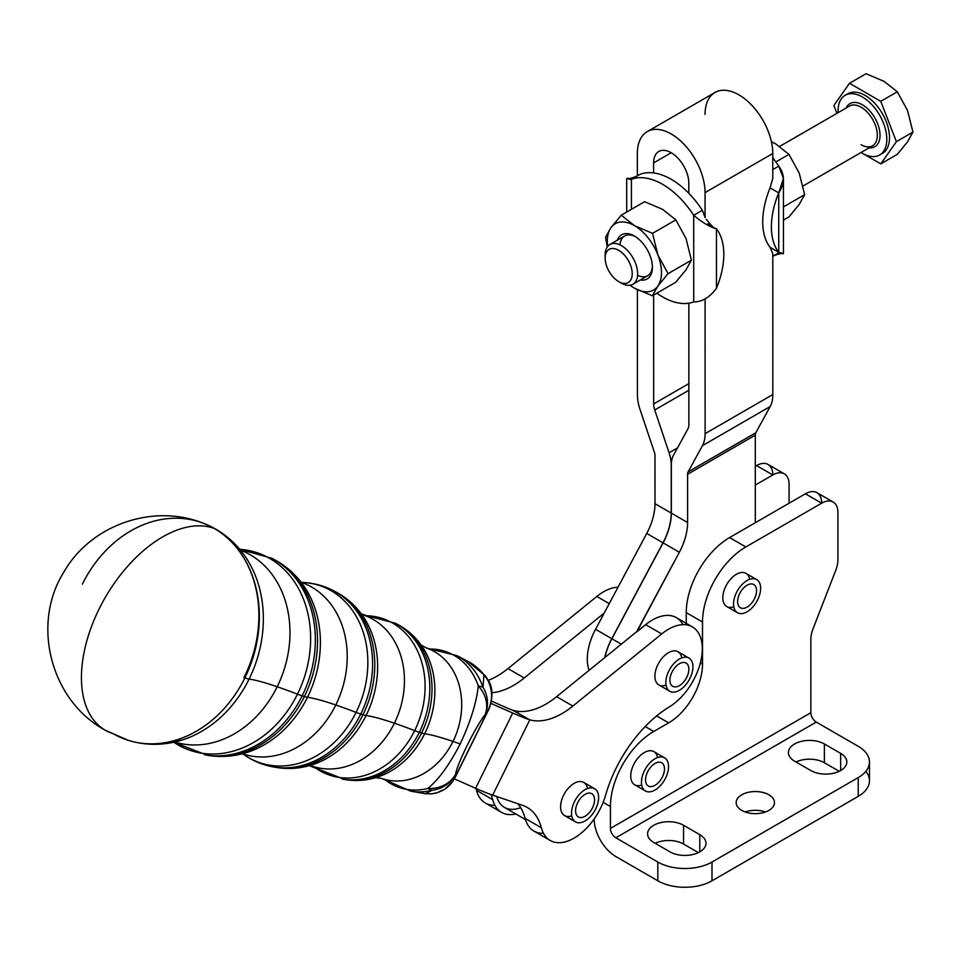 <?xml version="1.0" encoding="UTF-8"?>
<svg xmlns="http://www.w3.org/2000/svg" width="961" height="961" viewBox="0 0 961 961"><rect width="100%" height="100%" fill="white"/><g stroke="black" fill="none" stroke-linecap="round" stroke-linejoin="round"><path stroke-width="1.44" d="M692.376 626.896A47.882 27.641 -60 0 1 702.299 648.807A47.882 27.641 120 0 0 661.709 633.936L572.864 706.059A76.604 44.23 -60 0 1 529.799 719.837A76.604 44.23 120 0 0 572.864 706.059L556.623 696.677L636.638 631.713L556.623 696.677A76.604 44.23 -60 0 1 513.546 710.455L529.799 719.837L492.669 795.131A45.96 4.228 -153.8 0 1 475.611 788.272L512.718 713.026L475.611 788.272L454.409 778.903L475.611 788.272A45.96 4.228 26.2 0 0 492.669 795.131L529.799 719.837L512.489 710.131A22.98 2.114 -153.8 0 1 504.993 707.068L491.359 701.037L504.993 707.068A22.98 2.114 26.2 0 0 512.489 710.131L529.799 719.837L513.546 710.455A76.604 44.23 120 0 0 556.623 696.677L572.864 706.059L661.709 633.936L645.672 624.674L661.709 633.936A47.882 27.641 -60 0 1 692.376 626.896L676.34 617.635A47.882 27.641 120 0 0 645.672 624.674L636.843 631.833L679.355 552.251L663.102 542.869L611.893 638.753L621.287 644.17L611.893 638.753A45.96 26.536 120 0 0 604.901 657.48A45.96 26.536 -60 0 1 611.893 638.753L663.102 542.869A45.96 26.536 120 0 0 671.343 513.126L671.331 464.896L671.343 513.126L687.595 522.508L687.583 474.278A7.664 4.421 60 0 1 688.112 471.875L702.455 445.64A38.296 22.103 -120 0 0 705.122 433.651L772.824 394.539L772.8 253.644L770.085 247.337A68.94 39.809 -60 0 1 770.073 187.863L772.776 178.422L772.776 153.496L705.062 192.608L705.074 217.534L702.359 210.279L693.698 215.288A68.94 39.797 -120 0 0 631.401 179.323L631.413 209.306L631.401 179.323C625.191 177.989 625.191 178.133 631.413 179.743C625.191 178.133 625.191 177.989 631.401 179.323L640.074 174.313L631.401 179.323A68.94 39.797 60 0 1 693.698 215.288C702.035 222.351 709.614 226.868 716.45 228.838L715.501 228.298C714.455 228.766 711.368 225.751 706.263 219.276L706.275 219.3M664.58 757.821L653.852 751.622A19.148 11.051 120 0 0 639.101 756.751A19.148 11.051 120 0 0 630.74 776.032A19.148 11.051 120 0 0 634.704 784.789L645.432 790.987A19.148 11.051 -60 0 1 645.432 768.872A19.148 11.051 -60 0 1 664.58 757.821A19.148 11.051 -60 0 1 668.544 766.578A19.148 11.051 -60 0 1 660.183 785.858A19.148 11.051 -60 0 1 645.432 790.987M655.006 785.341A13.406 7.736 120 0 0 663.763 773.533A13.406 7.736 120 0 0 661.709 762.794A13.406 7.736 120 0 0 648.303 770.53A13.406 7.736 120 0 0 648.303 786.014A13.406 7.736 120 0 0 655.006 785.341A13.406 7.736 -60 0 1 646.801 773.665A13.406 7.736 -60 0 1 663.21 764.187A13.406 7.736 -60 0 1 655.006 785.341M668.544 766.578A19.148 11.051 120 0 0 648.231 764.764A19.148 11.051 120 0 0 648.231 791.852A19.148 11.051 120 0 0 668.544 766.578M432.246 793.774A15.316 8.433 85 0 1 431.705 793.846A15.316 8.433 -95 0 1 431.213 793.858L425.291 793.69A15.316 8.841 97.4 0 0 425.519 793.714A15.316 8.841 -82.6 0 1 425.519 793.726A15.316 8.841 -82.6 0 1 425.291 793.69A70.201 56.951 108.9 0 1 423.14 793.354A70.201 56.951 -71.1 0 0 425.291 793.69L432.246 790.254A30.644 30.019 -0.8 0 0 455.706 774.194A30.644 30.019 179.2 0 1 432.246 790.254A72.159 58.537 108.9 0 1 410.731 791.167A72.159 58.537 -71.1 0 0 432.246 790.254A30.644 15.832 -104.3 0 1 427.765 788.416A30.644 15.832 75.7 0 0 432.246 790.254L425.291 793.69L431.213 793.858A15.316 8.433 85 0 0 431.705 793.846A15.316 8.433 -95 0 1 431.705 793.846L436.546 792.993L444.883 789.221L453.244 780.8L488.068 710.78C488.092 711.44 496.393 693.854 488.656 680.965A15.316 7.075 -27.3 0 1 488.681 681.013A15.316 7.075 152.7 0 0 487.515 679.691A15.316 7.075 -27.3 0 1 488.656 680.965L485.389 675.919A15.316 7.94 141.6 0 0 483.936 674.742A15.316 7.94 -38.4 0 1 485.389 675.919L468.199 661.552L457.052 655.69A72.159 58.537 108.9 0 1 483.011 687.283L483.936 674.742L487.515 679.691C493.053 690.587 492.897 701.53 487.059 712.533L485.005 714.78A30.644 28.506 -139.3 0 0 483.011 687.283A30.644 28.506 40.7 0 1 485.005 714.78C475.959 725.843 456.235 765.773 455.706 774.194A30.644 27.821 -165.1 0 1 427.765 788.416A71.823 58.273 108.9 0 1 386.562 780.885A71.823 58.273 -71.1 0 0 427.765 788.416C438.3 780.104 449.099 765.292 460.187 743.97C449.099 765.292 438.3 780.104 427.765 788.416A30.644 27.821 14.9 0 0 455.706 774.194C456.235 765.773 475.959 725.843 485.005 714.78A30.644 25.046 -145.5 0 0 478.302 685.926C476.548 702.503 470.506 721.843 460.187 743.97A191.503 17.646 26.2 0 0 453.003 741.448A68.964 55.942 -71.1 0 0 426.552 648.038A68.964 55.942 108.9 0 1 453.003 741.448A191.503 17.646 -153.8 0 1 460.187 743.97C470.506 721.843 476.548 702.503 478.302 685.926A30.644 12.433 -19.2 0 1 483.011 687.283A30.644 12.433 160.8 0 0 478.302 685.926A71.823 58.273 -71.1 0 0 431.645 649.023A71.823 58.273 108.9 0 1 478.302 685.926A30.644 25.046 34.5 0 1 485.005 714.78L488.068 710.78L455.358 777.113L487.059 712.533C492.897 701.53 493.053 690.587 487.515 679.691L483.936 674.742A70.201 56.951 -71.1 0 0 468.199 661.552A70.201 56.951 108.9 0 1 483.936 674.742L483.011 687.283A72.159 58.537 -71.1 0 0 457.04 655.69M453.003 741.448A68.964 55.942 108.9 0 1 381.925 778.542A68.964 55.942 -71.1 0 0 453.003 741.448A191.503 17.646 26.2 0 0 424.69 733.736A191.503 17.646 -153.8 0 1 453.003 741.448M421.771 645.936A80.808 65.564 108.9 0 1 424.69 733.736A80.808 65.564 108.9 0 1 376.868 777.281A80.808 65.564 -71.1 0 0 424.69 733.736A80.808 65.564 -71.1 0 0 421.771 645.936C415.404 636.783 407.368 629.635 397.662 624.458A82.586 66.994 108.9 0 1 421.603 732.979A30.644 2.823 26.2 0 0 424.69 733.736A30.644 2.823 -153.8 0 1 421.603 732.979A82.586 66.994 108.9 0 1 344.663 779.503A82.586 66.994 -71.1 0 0 421.603 732.979A82.586 66.994 -71.1 0 0 397.662 624.458L395.307 623.221A82.994 67.33 108.9 0 1 419.356 732.282L421.603 732.979L419.356 732.282A82.994 67.33 108.9 0 1 342.032 779.047A82.994 67.33 -71.1 0 0 419.356 732.282A82.994 67.33 -71.1 0 0 395.283 623.208M455.706 774.194L455.886 775.731L455.706 774.194M431.213 793.858C442.865 792.344 451.093 786.302 455.886 775.731C451.093 786.302 442.865 792.344 431.213 793.858M375.679 777.593L381.925 778.542L410.731 791.167L425.519 793.726A15.316 8.841 97.4 0 0 425.783 793.75M360.916 613.671L366.766 615.737A82.658 67.066 108.9 0 1 414.671 730.624A30.644 2.823 26.2 0 0 419.356 732.282A30.644 2.823 -153.8 0 1 414.671 730.624A82.658 67.066 108.9 0 1 314.872 767.479A82.658 67.066 -71.1 0 0 414.671 730.624A82.658 67.066 -71.1 0 0 366.766 615.737L395.307 623.221M363.787 615.136A79.799 64.735 108.9 0 1 394.394 723.213A191.503 17.646 -153.8 0 1 414.671 730.624A191.503 17.646 26.2 0 0 394.394 723.213A79.799 64.735 108.9 0 1 312.157 766.145A79.799 64.735 -71.1 0 0 394.394 723.213A79.799 64.735 -71.1 0 0 363.787 615.136M362.79 615.941A91.643 74.345 108.9 0 1 366.093 715.513A191.503 17.646 -153.8 0 1 394.394 723.213A191.503 17.646 26.2 0 0 366.093 715.513A91.643 74.345 108.9 0 1 311.857 764.896A91.643 74.345 -71.1 0 0 366.093 715.513A91.643 74.345 -71.1 0 0 362.79 615.941C355.678 605.718 346.717 597.742 335.93 591.988A93.421 75.787 108.9 0 1 363.006 714.744A30.644 2.823 26.2 0 0 366.093 715.513A30.644 2.823 -153.8 0 1 363.006 714.744A93.421 75.787 108.9 0 1 275.963 767.383A93.421 75.787 -71.1 0 0 363.006 714.744A93.421 75.787 -71.1 0 0 335.93 591.988L333.563 590.751A93.83 76.123 108.9 0 1 360.759 714.047L363.006 714.744L360.759 714.047A93.83 76.123 108.9 0 1 273.344 766.914A93.83 76.123 -71.1 0 0 360.759 714.047A93.83 76.123 -71.1 0 0 333.539 590.739M301.934 582.45A93.493 75.847 108.9 0 1 356.075 712.389A30.644 2.823 26.2 0 0 360.759 714.047A30.644 2.823 -153.8 0 1 356.075 712.389A93.493 75.847 108.9 0 1 243.241 754.121A93.493 75.847 -71.1 0 0 356.075 712.389A93.493 75.847 -71.1 0 0 301.934 582.45L301.033 582.222M301.081 582.246A90.634 73.529 108.9 0 1 335.797 704.99A191.503 17.646 -153.8 0 1 356.075 712.389A191.503 17.646 26.2 0 0 335.797 704.99A90.634 73.529 108.9 0 1 242.448 753.76A90.634 73.529 -71.1 0 0 335.797 704.99A90.634 73.529 -71.1 0 0 301.081 582.246M303.796 585.934A102.479 83.139 108.9 0 1 307.484 697.278A191.503 17.646 -153.8 0 1 335.797 704.99A191.503 17.646 26.2 0 0 307.484 697.278A102.479 83.139 108.9 0 1 246.845 752.499A102.479 83.139 -71.1 0 0 307.484 697.278A102.479 83.139 -71.1 0 0 303.796 585.934C295.94 574.654 286.078 565.861 274.185 559.53L271.831 558.281A104.665 84.916 108.9 0 1 302.162 695.824L304.397 696.521A30.644 2.823 26.2 0 0 307.484 697.278A30.644 2.823 -153.8 0 1 304.397 696.521A104.256 84.58 108.9 0 1 207.276 755.262A104.256 84.58 -71.1 0 0 304.397 696.521A104.256 84.58 -71.1 0 0 274.185 559.53M274.161 559.506A104.256 84.58 108.9 0 1 304.397 696.521L302.162 695.824A104.665 84.916 108.9 0 1 204.645 754.793A104.665 84.916 -71.1 0 0 302.162 695.824A104.665 84.916 -71.1 0 0 271.795 558.269M239.697 549.284A104.329 84.64 108.9 0 1 297.478 694.166A30.644 2.823 26.2 0 0 302.162 695.824A30.644 2.823 -153.8 0 1 297.478 694.166A104.329 84.64 108.9 0 1 173.725 742.24A104.329 84.64 -71.1 0 0 297.478 694.166A104.329 84.64 -71.1 0 0 239.697 549.284L271.831 558.281M240.334 550.064A101.47 82.322 108.9 0 1 277.2 686.755A191.503 17.646 -153.8 0 1 297.478 694.166A191.503 17.646 26.2 0 0 277.2 686.755A101.47 82.322 108.9 0 1 174.71 742.024A101.47 82.322 -71.1 0 0 277.2 686.755A101.47 82.322 -71.1 0 0 240.334 550.064M244.599 555.65A113.038 91.703 108.9 0 1 249.115 679.079A191.503 17.646 -153.8 0 1 277.2 686.755A191.503 17.646 26.2 0 0 249.115 679.079A113.038 91.703 108.9 0 1 181.509 740.21A113.038 91.703 -71.1 0 0 249.115 679.079A113.038 91.703 -71.1 0 0 244.599 555.65C233.727 540.37 219.733 529.475 202.603 522.964A114.888 93.205 108.9 0 1 214.219 528.43A114.888 93.205 108.9 0 1 244.863 677.937A30.644 2.823 26.2 0 0 249.115 679.079A30.644 2.823 -153.8 0 1 244.863 677.937A114.888 93.205 108.9 0 1 128.281 740.342A114.888 93.205 108.9 0 1 113.026 733.639A114.9 66.345 -60 0 1 105.229 730.216A114.9 66.345 -60 0 1 99.115 608.974A114.9 66.345 -60 0 1 214.219 528.43A114.888 93.205 -71.1 0 0 202.603 522.964A114.888 93.205 108.9 0 0 82.382 584.132M172.62 741.339L181.509 740.21C163.562 745.64 145.82 745.676 128.281 740.342A114.888 93.205 -71.1 0 0 244.863 677.937A114.888 93.205 -71.1 0 0 214.219 528.43A114.9 93.361 110.3 0 1 243.926 677.613A114.9 93.361 -69.7 0 0 214.219 528.43A114.9 66.345 120 0 0 99.115 608.974A114.9 66.345 120 0 0 105.229 730.216C50.525 700.557 30.86 623.809 64.135 571.627C90.754 525.15 152.475 503.288 202.603 522.964M619.989 244.887A22.98 13.262 60 0 1 635.293 236.598A22.98 13.262 -120 0 0 624.686 235.95L609.899 244.49A22.98 13.262 60 0 1 632.879 257.752A22.98 13.262 60 0 1 632.891 284.288A22.98 13.262 60 0 1 621.395 283.147A22.98 13.262 -120 0 0 621.407 283.147A22.98 13.262 -120 0 0 637.648 273.765A22.98 13.262 -120 0 0 621.395 245.62A22.98 13.262 -120 0 0 605.142 255.001L605.142 258.125A19.148 11.051 60 0 1 618.68 250.316A19.148 11.051 60 0 1 632.23 273.765A19.148 11.051 60 0 1 618.692 281.585A19.148 11.051 60 0 1 605.142 258.125M632.891 284.288L647.678 275.747A22.98 13.262 -120 0 0 652.399 266.221A22.98 13.262 60 0 1 637.587 275.351M640.362 279.963A25.503 14.715 -120 0 0 652.423 267.29A25.503 14.715 -120 0 0 634.38 236.046A25.503 14.715 -120 0 0 617.37 240.166A25.503 14.715 60 0 1 647.137 249.512A25.503 14.715 60 0 1 640.362 279.963M657.804 286.114A38.296 22.103 -120 0 0 657.889 254.905A38.296 22.103 -120 0 0 634.476 225.667A38.296 22.103 -120 0 0 610.98 227.637A38.296 22.103 -120 0 0 607.664 246.424A38.296 22.103 60 0 1 610.98 227.637A38.296 22.103 60 0 1 634.476 225.667A38.296 22.103 60 0 1 657.889 254.905A38.296 22.103 60 0 1 657.804 286.114L668.087 273.657L657.889 254.905L652.531 233.355L634.476 225.667L621.262 215.168L610.98 227.637L605.538 237.295L607.292 246.917L605.538 237.295L610.98 227.637L621.262 215.168L644.591 201.702L621.262 215.168L634.476 225.667L652.531 233.355L675.859 219.877L662.646 209.39L644.591 201.702L662.646 209.39L675.859 219.877L652.531 233.355L657.889 254.905L668.087 273.657L691.415 260.179L686.058 238.628L675.859 219.877L686.058 238.628L691.415 260.179L685.974 269.849L675.691 282.306L685.974 269.849L691.415 260.179L668.087 273.657L657.804 286.114A38.296 22.103 60 0 1 634.308 288.084A38.296 22.103 -120 0 0 657.804 286.114L652.363 295.784L657.804 286.114M630.092 285.249A38.296 22.103 -120 0 0 634.308 288.084L652.363 295.784L675.691 282.306L652.363 295.784L634.308 288.084A38.296 22.103 60 0 1 630.092 285.249M629.923 285.273L634.308 288.084L629.923 285.273M605.202 256.671A22.98 13.262 60 0 1 609.899 244.49M693.71 301.886L693.698 215.288L693.71 301.886C702.047 301.994 709.626 297.478 716.462 288.324C709.626 297.478 702.047 301.994 693.71 301.886A68.94 39.797 60 0 1 656.843 293.189A68.94 39.797 -120 0 0 693.71 301.886M771.383 141.627L775.755 143.946L788.981 154.373L799.216 173.112L804.621 194.663L799.228 204.381L788.993 216.91L799.228 204.381L804.621 194.663L799.216 173.112L788.981 154.373L775.851 161.941L788.981 154.373L775.755 143.946L771.383 141.627M783.455 206.891L804.621 194.663L783.455 206.891M783.455 220.105L788.993 216.91L783.455 220.105M716.45 228.838L716.462 288.324A68.94 39.809 120 0 0 716.45 228.838A68.94 39.809 -60 0 1 716.462 288.324L716.45 228.838C709.614 226.868 702.035 222.351 693.698 215.288L702.359 210.279L705.074 217.534L705.062 192.608L772.776 153.496L772.776 178.422L770.073 187.863L778.734 192.861L778.746 252.335C784.969 253.956 784.969 254.1 778.758 252.767C784.969 254.1 784.969 253.956 778.746 252.335L778.734 192.861C784.945 183.347 784.945 174.446 778.734 166.157A68.94 39.797 -120 0 0 772.776 157.832A68.94 39.797 60 0 1 778.734 166.157L783.443 178.422L778.734 192.861L770.073 187.863A68.94 39.809 120 0 0 770.085 247.337L778.746 252.335A68.94 39.809 -60 0 1 778.734 192.861A68.94 39.809 120 0 0 778.746 252.335L770.085 247.337L772.8 253.644L772.824 394.539A38.296 22.103 60 0 1 770.169 406.539L755.827 432.762A7.664 4.421 -120 0 0 755.286 435.165L755.31 522.724L755.286 435.165L687.583 474.278L687.595 522.508A45.96 26.536 -60 0 1 679.355 552.251L636.638 631.713L645.672 624.674A47.882 27.641 -60 0 1 682.983 624.662M653.612 172.944A68.94 39.797 60 0 1 688.821 193.281A68.94 39.797 -120 0 0 653.612 172.944A68.94 39.797 -120 0 0 640.074 174.313A68.94 39.797 60 0 1 653.612 172.944L653.612 162.902A24.89 14.367 60 0 1 671.21 152.739A24.89 14.367 60 0 1 688.821 183.227L688.821 193.281A68.94 39.797 60 0 1 702.359 210.279A68.94 39.797 -120 0 0 688.821 193.281L688.821 183.227A24.89 14.367 -120 0 0 677.937 158.169A24.89 14.367 -120 0 0 658.753 151.502A24.89 14.367 -120 0 0 653.612 162.902L671.198 152.739L653.612 162.902L653.612 172.944M707.777 223.841L711.572 226.027M705.086 298.919L705.122 433.651L705.086 298.919M637.395 289.778L637.419 394.563A38.296 22.103 -120 0 0 640.086 409.638L654.441 452.439A7.664 4.421 60 0 1 654.982 455.442L654.994 503.684L671.234 513.066L671.222 464.824A30.644 17.682 -120 0 0 669.084 452.775L654.729 409.975A15.316 8.841 60 0 1 653.66 403.944L653.636 295.039L653.66 403.944L688.857 383.619L653.66 403.944A15.316 8.841 -120 0 0 654.729 409.975L688.869 390.262L654.729 409.975L669.084 452.775L677.505 447.91L669.084 452.775A30.644 17.682 60 0 1 671.222 464.824L671.234 513.066L654.994 503.684L654.982 455.442A7.664 4.421 -120 0 0 654.441 452.439L640.086 409.638A38.296 22.103 60 0 1 637.419 394.563L637.395 289.778M688.845 303.183L688.869 424.269A15.316 8.841 60 0 1 687.812 429.074L673.469 455.298A30.644 17.682 -120 0 0 671.331 464.896A30.644 17.682 60 0 1 673.469 455.298L687.812 429.074A15.316 8.841 -120 0 0 688.869 424.269L688.845 303.183M637.359 175.887L637.359 153.52L637.359 175.887M778.734 166.157L772.776 169.604L778.734 166.157M778.758 252.767L773.917 255.554M520.658 807.648A42.128 24.325 -60 0 1 496.741 796.525A42.128 24.325 120 0 0 504.417 807.396L525.451 819.541M543.494 833.307A47.882 27.641 -60 0 1 525.126 818.388L541.367 827.769A47.882 27.641 120 0 0 572.095 839.193A47.882 27.641 120 0 0 605.622 795.155A99.584 57.492 -60 0 1 669.312 706.924A47.882 27.641 120 0 0 702.299 648.807A47.882 27.641 -60 0 1 669.312 706.924A99.584 57.492 120 0 0 605.622 795.155A47.882 27.641 -60 0 1 550.197 840.455A47.882 27.641 -60 0 1 541.367 827.769L525.126 818.388A47.882 27.641 120 0 0 533.944 831.073L550.197 840.455M589.093 670.31A45.96 26.536 -60 0 1 595.544 629.299L604.241 613.01L524.225 677.973A76.604 44.23 -60 0 1 491.876 692.725A76.604 44.23 120 0 0 524.225 677.973L604.241 613.01L646.741 533.427A45.96 26.536 120 0 0 654.994 503.684A45.96 26.536 -60 0 1 646.741 533.427L662.994 542.809A45.96 26.536 120 0 0 671.234 513.066A45.96 26.536 -60 0 1 662.994 542.809L646.741 533.427L595.544 629.299L611.785 638.681L662.994 542.809L611.785 638.681L595.544 629.299A45.96 26.536 120 0 0 589.093 670.31M491.071 794.567A76.604 44.23 -60 0 1 492.729 799.684A47.882 27.641 120 0 0 515.793 813.967A47.882 27.641 -60 0 1 501.546 812.381A47.882 27.641 -60 0 1 492.729 799.684A76.604 44.23 120 0 0 491.071 794.567M494.843 805.222A47.882 27.641 -60 0 1 476.476 790.302A76.604 44.23 120 0 0 475.947 788.428A76.604 44.23 -60 0 1 476.476 790.302L492.729 799.684L476.476 790.302A47.882 27.641 120 0 0 485.305 803L501.546 812.381M618.031 587.195A47.882 27.641 120 0 0 596.817 596.469L609.238 603.652L596.817 596.469L507.973 668.592L524.225 677.973L507.973 668.592A76.604 44.23 -60 0 1 488.32 680.34A76.604 44.23 120 0 0 507.973 668.592L596.817 596.469A47.882 27.641 -60 0 1 618.031 587.195M512.718 713.026L490.843 703.356L512.718 713.026A45.96 4.228 26.2 0 0 527.709 719.152A45.96 4.228 -153.8 0 1 512.718 713.026M525.126 818.388A76.604 44.23 120 0 0 517.787 803.72A76.604 44.23 -60 0 1 525.126 818.388M541.367 827.769A76.604 44.23 120 0 0 527.253 807.468A76.604 44.23 120 0 0 522.688 805.39A76.604 44.23 -60 0 1 541.367 827.769M492.669 795.131L522.688 805.39L492.669 795.131M666.057 685.121A19.148 11.051 -60 0 1 654.922 675.235A19.148 11.051 -60 0 1 667.643 653.204A19.148 11.051 -60 0 1 681.769 657.901M571.735 815.769A19.148 11.051 -60 0 1 560.611 805.883A19.148 11.051 -60 0 1 573.333 783.852A19.148 11.051 -60 0 1 587.459 788.537M686.262 623.365L686.262 612.625A61.276 35.377 -60 0 1 729.591 537.571L805.426 493.798A22.98 13.274 -60 0 1 821.679 503.18L745.844 546.953A61.276 35.377 120 0 0 702.503 622.007L702.503 664.231A47.882 27.641 -60 0 1 668.652 722.864L653.756 731.465L645.215 726.528L653.756 731.465A61.276 35.377 120 0 0 610.427 806.519A61.276 35.377 -60 0 1 653.756 731.465L668.652 722.864L656.663 715.945L668.652 722.864A47.882 27.641 120 0 0 702.503 664.231L700.353 662.982L702.503 664.231L702.503 622.007A61.276 35.377 -60 0 1 745.844 546.953L729.591 537.571A61.276 35.377 120 0 0 686.262 612.625L702.503 622.007L686.262 612.625L686.262 623.365M705.062 192.608A47.882 27.629 -120 0 0 671.198 133.975A47.882 27.629 -120 0 0 637.359 153.52A47.882 27.629 60 0 1 647.27 131.609A47.882 27.629 60 0 1 684.16 144.426A47.882 27.629 60 0 1 705.062 192.608M671.343 513.126A45.96 26.536 -60 0 1 663.102 542.869L679.355 552.251A45.96 26.536 120 0 0 687.595 522.508L671.343 513.126M604.757 657.6A45.96 26.536 -60 0 1 611.785 638.681A45.96 26.536 120 0 0 604.757 657.6M688.112 471.875A7.664 4.421 -120 0 0 687.583 474.278L755.286 435.165A7.664 4.421 60 0 1 755.827 432.762L688.112 471.875L755.827 432.762L770.169 406.539L702.455 445.64L688.112 471.875M705.122 433.651A38.296 22.103 60 0 1 702.455 445.64L770.169 406.539A38.296 22.103 -120 0 0 772.824 394.539L705.122 433.651M705.062 114.407A47.882 27.629 60 0 1 738.913 94.863A47.882 27.629 60 0 1 772.776 153.496A47.882 27.629 -120 0 0 751.862 105.314A47.882 27.629 -120 0 0 714.972 92.496L647.27 131.609M594.174 819.024L594.174 819.024A30.644 17.694 -120 0 0 615.845 856.551A30.644 17.694 60 0 1 594.174 819.024M741.784 810.423A19.148 11.051 0 0 0 762.65 812.826A19.148 11.051 0 0 0 774.47 802.603A19.148 11.051 0 0 0 768.86 794.795A19.148 11.051 0 0 0 747.994 792.393A19.148 11.051 0 0 0 736.174 802.603A19.148 11.051 0 0 0 741.784 810.423A19.148 11.051 180 0 1 750.361 791.924A19.148 11.051 180 0 1 773.821 805.474A19.148 11.051 180 0 1 741.784 810.423M745.183 811.985A19.148 11.051 180 0 1 765.449 811.985A19.148 11.051 0 0 0 745.183 811.985M711.993 862.029A38.296 22.115 180 0 1 657.817 862.029L657.817 880.793A38.296 22.115 0 0 0 711.993 880.793L711.993 862.029L711.993 880.793L858.233 796.357L858.233 777.593L711.993 862.029L858.233 777.593A38.296 22.115 0 0 0 858.233 746.325L816.261 722.083L615.845 837.788L657.817 862.029A38.296 22.115 0 0 0 711.993 862.029M824.382 743.97L840.635 753.352A21.07 12.157 180 0 1 840.635 770.554A21.07 12.157 180 0 1 810.844 770.554L794.591 761.172A21.07 12.157 180 0 1 794.591 743.97A21.07 12.157 180 0 1 824.382 743.97A21.07 12.157 0 0 0 801.426 741.339A21.07 12.157 0 0 0 788.416 752.571A21.07 12.157 0 0 0 794.591 761.172L810.844 770.554A21.07 12.157 0 0 0 833.8 773.197A21.07 12.157 0 0 0 846.797 761.953A21.07 12.157 0 0 0 840.635 753.352L840.635 770.554L840.635 753.352L824.382 743.97L824.382 762.734L824.382 743.97M683.547 825.283L699.8 834.665A21.07 12.157 180 0 1 699.8 851.866A21.07 12.157 180 0 1 670.009 851.866L653.756 842.485A21.07 12.157 180 0 1 653.756 825.283A21.07 12.157 180 0 1 683.547 825.283A21.07 12.157 0 0 0 660.591 822.64A21.07 12.157 0 0 0 647.594 833.884A21.07 12.157 0 0 0 653.756 842.485L670.009 851.866A21.07 12.157 0 0 0 692.965 854.497A21.07 12.157 0 0 0 705.975 843.265A21.07 12.157 0 0 0 699.8 834.665L699.8 851.866L699.8 834.665L683.547 825.283L683.547 844.046L683.547 825.283M865.837 771.335A38.296 22.115 180 0 1 858.233 796.357L711.993 880.793A38.296 22.115 180 0 1 657.817 880.793L657.817 862.029L615.845 837.788A7.664 4.421 60 0 1 610.427 828.406A7.664 4.421 -120 0 0 615.845 837.788L816.261 722.083A7.664 4.421 60 0 1 810.844 712.702L610.427 828.406L610.427 806.519L603.172 802.327L610.427 806.519L610.427 828.406L810.844 712.702L810.844 639.545L810.844 712.702A7.664 4.421 -120 0 0 816.261 722.083L858.233 746.325A38.296 22.115 180 0 1 869.453 761.953A38.296 22.115 180 0 1 858.233 777.593L858.233 796.357A38.296 22.115 0 0 0 869.453 780.716L869.453 761.953M810.844 639.545A22.98 13.274 -60 0 1 813.018 628.914L835.746 570.329A22.98 13.274 120 0 0 837.92 559.686L837.92 512.561A22.98 13.274 120 0 0 821.679 503.18A22.98 13.274 -60 0 1 833.163 502.038A22.98 13.274 -60 0 1 837.92 512.561L837.92 559.686A22.98 13.274 -60 0 1 835.746 570.329L813.018 628.914A22.98 13.274 120 0 0 810.844 639.545M733.796 606.787A19.148 11.051 -60 0 1 722.816 597.778A19.148 11.051 -60 0 1 735.069 575.134A19.148 11.051 -60 0 1 749.652 579.315M641.708 785.041A19.148 11.051 -60 0 1 630.74 776.032A19.148 11.051 -60 0 1 642.993 753.388A19.148 11.051 -60 0 1 657.576 757.568M655.174 843.302A21.07 12.157 180 0 1 683.547 844.046L698.383 852.611L683.547 844.046A21.07 12.157 0 0 0 655.174 843.302M796.008 761.989A21.07 12.157 180 0 1 824.382 762.734L839.217 771.299L824.382 762.734A21.07 12.157 0 0 0 796.008 761.989M833.163 502.038L816.91 492.657A22.98 13.274 120 0 0 805.426 493.798L821.679 503.18L805.426 493.798L729.591 537.571L745.844 546.953L821.679 503.18M657.817 880.793L615.845 856.551L657.817 880.793M784.308 473.833L768.055 464.451A22.98 13.274 120 0 0 756.571 465.58L755.298 466.313L756.571 465.58A22.98 13.274 -60 0 1 772.812 474.962L755.298 485.077L772.812 474.962A22.98 13.274 -60 0 1 784.308 473.833A22.98 13.274 -60 0 1 789.065 484.344A22.98 13.274 120 0 0 772.812 474.962L756.571 465.58L772.812 474.962M789.065 503.24L789.065 484.344L789.065 503.24M803.048 185.99L872.576 145.832A22.98 13.262 -120 0 0 872.564 119.296A22.98 13.262 -120 0 0 849.584 106.034A22.98 13.262 60 0 1 872.564 119.296A22.98 13.262 60 0 1 872.576 145.832A22.98 13.262 60 0 1 861.08 144.691M869.14 147.814A24.89 14.367 -120 0 0 874.87 117.963A24.89 14.367 -120 0 0 846.148 108.016A24.89 14.367 60 0 1 874.87 117.963A24.89 14.367 60 0 1 869.14 147.814M862.437 153.292A34.476 19.893 -120 0 0 886.799 138.696A34.476 19.893 -120 0 0 861.512 96.508A34.476 19.893 -120 0 0 838.088 112.665A34.476 19.893 60 0 1 845.187 95.295A34.476 19.893 60 0 1 879.663 115.2A34.476 19.893 60 0 1 879.675 154.997A34.476 19.893 60 0 1 862.437 153.292A34.476 19.893 60 0 1 861.08 152.463A34.476 19.893 -120 0 0 862.437 153.292M884.084 81.361L897.31 91.788L907.544 110.539L912.95 132.089L907.556 141.808L897.322 154.325L880.781 163.875L862.702 153.436L880.781 163.875L897.322 154.325L907.556 141.808L912.95 132.089L896.409 141.639L880.781 163.875L896.409 141.639L912.95 132.089L907.544 110.539L897.31 91.788L880.769 101.337L896.409 141.639L880.769 101.337L849.5 83.283L833.872 105.53L836.899 113.35L833.872 105.53L849.5 83.283L866.029 73.733L884.084 81.361L866.029 73.733L849.5 83.283L880.769 101.337L897.31 91.788L884.084 81.361M862.173 153.135L861.044 152.487L862.173 153.135M846.593 94.61A34.476 19.893 60 0 1 882.366 113.626A34.476 19.893 60 0 1 880.973 154.12A34.476 19.893 -120 0 0 882.378 153.436A34.476 19.893 -120 0 0 882.366 113.626A34.476 19.893 -120 0 0 847.89 93.734L845.187 95.295M618.692 281.585L618.692 281.585A19.148 11.051 -120 0 0 630.416 264.9A19.148 11.051 -120 0 0 606.956 251.362A19.148 11.051 -120 0 0 618.692 281.585L621.407 283.147M688.977 680.172A19.148 11.051 120 0 0 682.863 657.552A19.148 11.051 120 0 0 666.309 686.298A19.148 11.051 120 0 0 688.977 680.172A19.148 11.051 -60 0 1 669.805 691.259A19.148 11.051 -60 0 1 669.805 669.144A19.148 11.051 -60 0 1 688.953 658.081A19.148 11.051 -60 0 1 688.977 680.172M672.688 686.286A13.406 7.736 -60 0 1 676.904 665.529A13.406 7.736 -60 0 1 688.544 672.195A13.406 7.736 -60 0 1 672.688 686.286A13.406 7.736 120 0 0 686.094 678.526A13.406 7.736 120 0 0 686.082 663.066A13.406 7.736 120 0 0 672.676 670.802A13.406 7.736 120 0 0 672.676 686.286A13.406 7.736 120 0 0 672.688 686.286M688.953 658.081L678.022 651.774A19.148 11.051 120 0 0 658.862 662.826A19.148 11.051 120 0 0 658.862 684.941L669.805 691.259M760.631 588.324A19.148 11.051 120 0 0 740.318 586.51A19.148 11.051 120 0 0 740.318 613.598A19.148 11.051 120 0 0 760.631 588.324A19.148 11.051 -60 0 1 752.271 607.604A19.148 11.051 -60 0 1 737.507 612.734A19.148 11.051 -60 0 1 737.507 590.619A19.148 11.051 -60 0 1 756.667 579.567A19.148 11.051 -60 0 1 760.631 588.324M747.081 607.088A13.406 7.736 -60 0 1 738.877 595.412A13.406 7.736 -60 0 1 755.298 585.934A13.406 7.736 -60 0 1 747.081 607.088A13.406 7.736 120 0 0 755.839 595.279A13.406 7.736 120 0 0 753.784 584.54A13.406 7.736 120 0 0 740.39 592.276A13.406 7.736 120 0 0 740.378 607.76A13.406 7.736 120 0 0 747.081 607.088M756.667 579.567L745.94 573.369A19.148 11.051 120 0 0 731.177 578.498A19.148 11.051 120 0 0 722.816 597.778A19.148 11.051 120 0 0 726.792 606.535L737.507 612.734M594.667 810.808A19.148 11.051 120 0 0 588.552 788.188A19.148 11.051 120 0 0 571.999 816.934A19.148 11.051 120 0 0 594.667 810.808A19.148 11.051 -60 0 1 575.495 821.895A19.148 11.051 -60 0 1 575.495 799.78A19.148 11.051 -60 0 1 594.643 788.729A19.148 11.051 -60 0 1 594.667 810.808M578.378 816.934A13.406 7.736 -60 0 1 582.594 796.176A13.406 7.736 -60 0 1 594.234 802.831A13.406 7.736 -60 0 1 578.378 816.934A13.406 7.736 120 0 0 591.784 809.174A13.406 7.736 120 0 0 591.772 793.702A13.406 7.736 120 0 0 578.366 801.438A13.406 7.736 120 0 0 578.366 816.922A13.406 7.736 120 0 0 578.378 816.934M594.643 788.729L583.711 782.41A19.148 11.051 120 0 0 564.551 793.474A19.148 11.051 120 0 0 564.551 815.577L575.495 821.895M457.052 655.69L426.54 648.038L421.026 644.963M376.868 777.281C366.237 780.62 355.498 781.353 344.663 779.503L308.998 765.545L311.857 764.896C299.988 768.62 288.024 769.449 275.963 767.383L273.344 766.914C262.329 764.944 252.287 760.668 243.205 754.097M431.705 793.846L425.519 793.714M301.886 582.438C313.094 582.81 323.653 585.573 333.563 590.751M242.388 753.748L243.265 754.133M246.845 752.499L246.845 752.499C233.739 756.607 220.549 757.532 207.276 755.262L173.725 742.24M105.229 730.216L128.281 740.342M626.692 178.446L626.704 212.033M627.629 178.422C629.659 178.722 632.903 177.881 637.347 175.887M772.812 256.191C777.917 254.088 781.161 253.248 782.53 253.668M783.443 178.422L783.467 253.644M849.584 106.034L779.683 146.408M882.378 153.436L879.675 154.997"/></g></svg>
